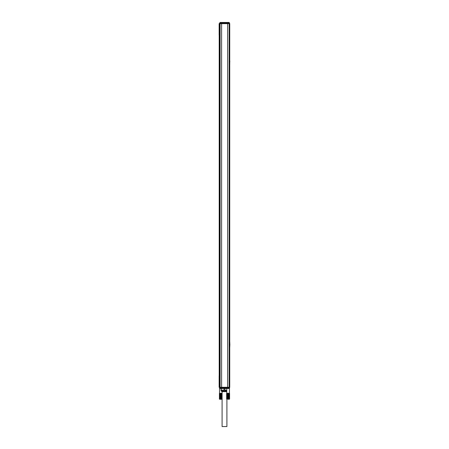 <?xml version="1.0" encoding="UTF-8"?>
<svg xmlns="http://www.w3.org/2000/svg" width="449" height="449" viewBox="0 0 449 449"><rect width="100%" height="100%" fill="white"/><g stroke="black" fill="none" stroke-linecap="round" stroke-linejoin="round"><path stroke-width="0.67" d="M219.202 333.714L219.202 321.669M219.202 368.028L219.202 355.389M226.762 393.257L226.756 388.503M227.626 393.257L227.626 399.127L227.649 393.408M227.901 393.257L227.901 399.127L227.957 393.408M228.322 393.257L228.322 399.127L228.423 393.408M228.597 393.257L228.597 399.127L228.726 393.408M229.467 393.257L229.467 388.295M219.533 393.257L219.533 387.296M220.403 393.257L220.403 399.127L220.425 393.408M220.678 393.257L220.678 399.127L220.728 393.408M221.099 393.257L221.099 399.127L221.2 393.408M221.374 393.257L221.374 399.127L221.497 393.408M224.051 388.503L224.051 390.13L221.413 390.164M221.335 388.503L221.155 390.153L220.886 388.503M224.949 388.503L224.949 390.13L224.051 390.13M226.756 390.417L224.949 390.13M228.726 393.257L228.726 399.127L229.417 398.976L229.417 393.408M227.626 399.127L229.316 399.279L229.417 398.976M229.332 398.976L229.332 393.408M229.231 398.976L229.231 393.408M229.119 398.976L229.119 393.408M228.996 398.976L228.996 393.408M228.867 398.976L228.867 393.408M228.462 393.257L228.462 399.127L228.575 393.408M228.182 393.257L228.182 399.127L228.272 393.408M228.041 393.257L228.041 399.127L228.114 393.408M227.761 393.257L227.761 399.127L227.8 393.408M227.503 398.976L227.503 393.408M227.497 399.127L227.497 393.257M227.362 398.976L227.362 393.408M227.228 398.976L227.228 393.408M227.104 398.976L227.104 393.408M226.992 398.976L226.992 393.408M226.897 398.976L226.897 393.408M226.807 398.976L226.807 393.408M226.739 398.976L226.739 393.408M226.683 398.976L226.683 393.408M226.638 398.976L226.638 393.408M229.585 398.976L229.585 393.408M229.546 398.976L229.546 393.408M229.49 398.976L229.49 393.408M220.886 390.456L221.34 390.911L226.756 390.911M221.503 393.257L221.503 399.127L222.193 398.976M222.008 398.976L222.008 393.408M221.896 398.976L221.896 393.408M221.772 398.976L221.772 393.408M221.638 398.976L221.638 393.408M221.239 393.257L221.239 399.127L221.351 393.408M220.959 393.257L220.959 399.127L221.043 393.408M220.818 393.257L220.818 399.127L220.886 393.408M220.538 393.257L220.538 399.127L220.577 393.408M220.274 399.127L220.133 393.408M222.092 399.279L219.684 399.279L219.381 398.976L220.133 398.976M220.004 398.976L220.004 393.408M219.881 398.976L219.881 393.408M219.769 398.976L219.769 393.408M219.668 398.976L219.668 393.408M219.583 398.976L219.583 393.408M219.51 398.976L219.51 393.408M219.454 398.976L219.454 393.408M219.415 398.976L219.415 393.408M226.756 391.146L221.492 390.911M226.756 391.629L221.767 391.629L221.492 391.146M226.908 399.279L226.908 426.55L222.092 426.55L222.092 391.629M229.136 23.954L229.736 23.954L229.736 386.993L229.383 386.993L229.383 23.954M229.736 63.691L229.736 59.178M229.736 63.994L229.798 63.691M229.798 346.959L229.798 342.144M219.202 375.858L219.202 35.696L220.105 35.696M219.202 35.095L219.202 35.696M227.469 387.296L227.469 388.503L229.018 388.503L229.619 387.897L229.018 388.503L220.223 388.503L219.623 387.897L219.623 387.296L220.105 387.296L220.105 23.657L229.136 23.657L229.136 387.296L229.619 387.296L229.619 387.897L229.018 387.897L229.018 387.296M219.628 22.961L220.223 22.45L229.018 22.45L229.619 23.051L229.619 23.657L229.136 23.657M220.105 375.257L219.561 375.257L219.561 35.696M219.202 375.257L219.561 375.257M219.443 375.858L219.14 375.858L219.14 387.296L219.443 387.296L219.443 375.858L220.105 375.858M220.105 387.296L221.61 387.296L221.61 23.657M220.105 35.095L219.443 35.095L219.443 23.657L219.14 23.657L219.14 35.095L219.443 35.095M220.223 23.657L220.223 23.051L221.772 23.051L221.772 22.45L220.223 22.45L219.443 23.657M221.61 387.296L229.136 387.296M229.798 60.688L229.798 62.478M229.86 343.648L229.86 345.455M227.452 23.657L227.452 23.051L229.619 23.051L229.018 22.45L228.412 22.45L228.996 23.657M219.623 23.657L220.105 23.657M219.628 387.987L220.807 388.503L220.223 387.296M228.412 22.45L227.452 22.45L227.452 23.051L221.772 23.051L221.772 23.657M228.434 388.503L229.018 387.897L221.772 387.897L221.772 387.296M220.807 22.45L219.623 23.051M220.807 388.503L221.772 388.503L221.772 387.897L219.623 387.897M227.632 387.296L227.632 23.657M229.467 386.993L229.467 387.296"/></g></svg>
